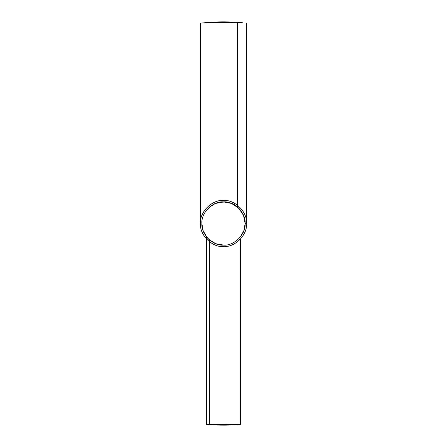 <?xml version="1.0" encoding="UTF-8"?>
<svg xmlns="http://www.w3.org/2000/svg" width="447" height="447" viewBox="0 0 447 447"><rect width="100%" height="100%" fill="white"/><g stroke="black" fill="none" stroke-linecap="round" stroke-linejoin="round"><path stroke-width="0.67" d="M240.419 236.932L243.989 230.345L245.107 223.5C246.068 212.811 234.189 200.932 223.5 201.893C212.811 200.932 200.932 212.811 201.893 223.5L203.039 230.44L206.715 237.1M242.481 22.758L237.541 22.35L237.541 207.084C231.848 201.776 224.154 200.709 214.465 203.877C205.754 209.179 201.563 215.722 201.893 223.5C200.932 234.189 212.811 246.068 223.5 245.107C234.189 246.068 246.068 234.189 245.107 223.5L243.587 215.549L238.776 208.224L231.451 203.413L223.5 201.893L215.482 203.441L209.459 207.084M200.457 223.5C199.423 234.904 212.096 247.577 223.5 246.543C234.904 247.577 247.577 234.904 246.543 223.5C247.577 212.096 234.904 199.423 223.5 200.457C212.096 199.423 199.423 212.096 200.457 223.5L200.457 23.183C212.794 21.763 225.154 21.49 237.541 22.35L208.095 22.451M206.726 237.117L207.279 237.77M207.307 237.804L208.436 238.983M208.643 239.184L209.241 239.732M209.28 239.765L206.575 236.927L206.575 424.426L208.688 424.594M223.5 245.107L224.176 245.096M246.543 23.183L246.543 223.5L245.107 223.5C244.967 216.929 242.447 211.459 237.541 207.084M237.586 22.356L238.553 22.423M208.771 424.6L240.425 424.426L240.425 239.139M206.575 424.426L209.459 424.65L209.459 239.916L215.828 243.693L223.746 245.101M240.425 424.426C230.104 425.298 219.784 425.371 209.459 424.65"/></g></svg>
